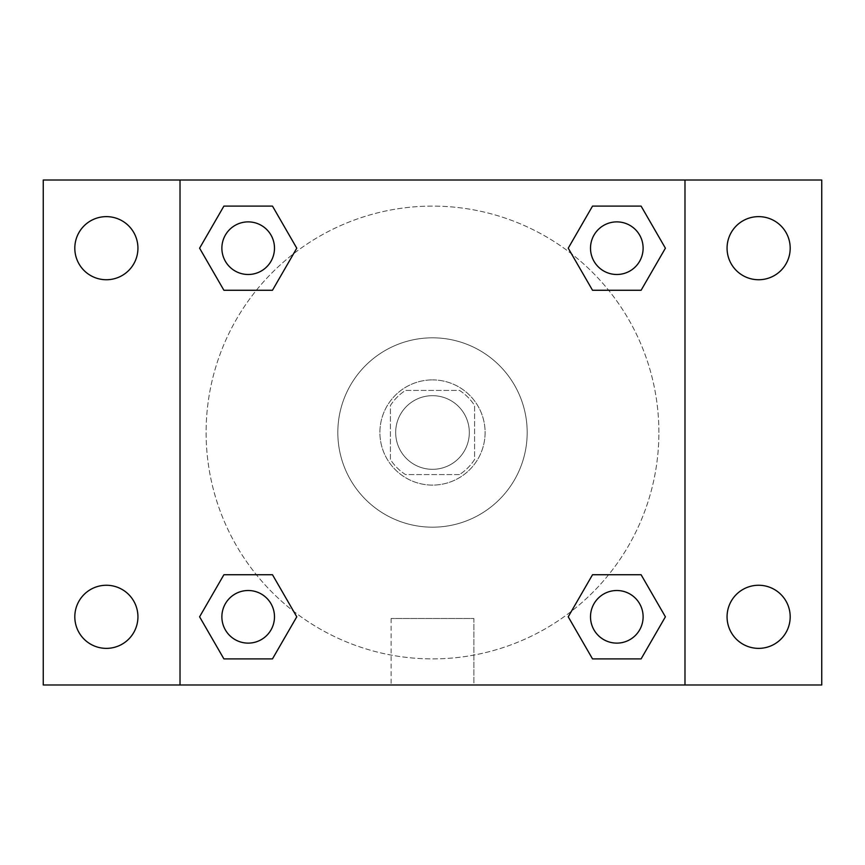 <?xml version="1.0" encoding="UTF-8"?>
<svg xmlns="http://www.w3.org/2000/svg" width="865" height="865" viewBox="0 0 865 865"><rect width="100%" height="100%" fill="white"/><g stroke="black" fill="none" stroke-linecap="round" stroke-linejoin="round"><path stroke-width="0.65" stroke-dasharray="4.33 3.24" d="M469.317 432.5A36.817 36.817 0 0 0 414.086 400.614A36.817 36.817 0 0 0 414.086 464.386A36.817 36.817 0 0 0 469.317 432.5A36.817 36.817 0 0 0 414.086 400.614A36.817 36.817 0 0 0 414.086 464.386A36.817 36.817 0 0 0 469.317 432.5M459.488 474.582L405.512 474.582A49.997 49.997 0 0 1 390.418 459.488L390.418 405.512A49.997 49.997 0 0 1 405.512 390.418L459.488 390.418A49.997 49.997 0 0 1 474.582 405.512L474.582 459.488A49.997 49.997 0 0 1 459.488 474.582L405.512 474.582A49.997 49.997 0 0 1 390.418 459.488L390.418 405.512A49.997 49.997 0 0 1 405.512 390.418L459.488 390.418A49.997 49.997 0 0 1 474.582 405.512L474.582 459.488A49.997 49.997 0 0 1 459.488 474.582M432.5 379.897A52.603 52.603 0 0 1 478.053 458.796A52.603 52.603 0 0 1 386.947 458.796A52.603 52.603 0 0 1 432.5 379.897A52.603 52.603 0 0 0 379.897 432.5A52.603 52.603 0 0 0 432.5 485.103A52.603 52.603 0 0 0 485.103 432.5A52.603 52.603 0 0 0 432.5 379.897M527.185 432.5A94.685 94.685 0 0 0 385.163 350.498A94.685 94.685 0 0 0 385.163 514.502A94.685 94.685 0 0 0 527.185 432.5A94.685 94.685 0 0 0 385.163 350.498A94.685 94.685 0 0 0 385.163 514.502A94.685 94.685 0 0 0 527.185 432.5M106.373 648.372A31.562 31.562 0 0 0 133.707 601.034A31.562 31.562 0 0 0 79.039 601.034A31.562 31.562 0 0 0 106.373 648.372M758.627 648.372A31.562 31.562 0 0 0 785.961 601.034A31.562 31.562 0 0 0 731.293 601.034A31.562 31.562 0 0 0 758.627 648.372M758.627 279.741A31.562 31.562 0 0 0 785.961 232.404A31.562 31.562 0 0 0 731.293 232.404A31.562 31.562 0 0 0 758.627 279.741M106.373 279.741A31.562 31.562 0 0 0 133.707 232.404A31.562 31.562 0 0 0 79.039 232.404A31.562 31.562 0 0 0 106.373 279.741M43.25 180.017L821.75 180.017L821.75 684.983L43.25 684.983L43.25 180.017M180.017 180.017L684.983 180.017L684.983 684.983L180.017 684.983L180.017 180.017L684.983 180.017L684.983 684.983L180.017 684.983L180.017 180.017L180.017 684.983M458.796 180.017L406.204 180.028L458.796 180.017M473.879 684.983L391.121 684.983L473.879 684.983L391.121 684.983L473.879 684.983L473.879 618.497L391.121 618.497L473.879 618.497L391.121 618.497L473.879 618.497L473.879 684.983M658.892 432.5A226.392 226.392 0 0 0 319.304 236.437A226.392 226.392 0 0 0 319.304 628.563A226.392 226.392 0 0 0 658.892 432.5A226.392 226.392 0 0 0 319.304 236.437A226.392 226.392 0 0 0 319.304 628.563A226.392 226.392 0 0 0 658.892 432.5M274.486 616.81A26.296 26.296 0 0 0 235.031 594.039A26.296 26.296 0 0 0 235.031 639.592A26.296 26.296 0 0 0 274.486 616.81A26.296 26.296 0 0 0 235.031 594.039A26.296 26.296 0 0 0 235.031 639.592A26.296 26.296 0 0 0 274.486 616.81A26.296 26.296 0 0 0 235.031 594.039A26.296 26.296 0 0 0 235.031 639.592A26.296 26.296 0 0 0 274.486 616.81M643.117 248.19A26.296 26.296 0 0 0 603.662 225.408A26.296 26.296 0 0 0 603.662 270.961A26.296 26.296 0 0 0 643.117 248.19A26.296 26.296 0 0 0 603.662 225.408A26.296 26.296 0 0 0 603.662 270.961A26.296 26.296 0 0 0 643.117 248.19A26.296 26.296 0 0 0 603.662 225.408A26.296 26.296 0 0 0 603.662 270.961A26.296 26.296 0 0 0 643.117 248.19M274.486 248.19A26.296 26.296 0 0 0 235.031 225.408A26.296 26.296 0 0 0 235.031 270.961A26.296 26.296 0 0 0 274.486 248.19A26.296 26.296 0 0 0 235.031 225.408A26.296 26.296 0 0 0 235.031 270.961A26.296 26.296 0 0 0 274.486 248.19A26.296 26.296 0 0 0 235.031 225.408A26.296 26.296 0 0 0 235.031 270.961A26.296 26.296 0 0 0 274.486 248.19M590.514 616.81A26.296 26.296 0 0 1 629.969 594.039A26.296 26.296 0 0 1 629.969 639.592A26.296 26.296 0 0 1 590.514 616.81A26.296 26.296 0 0 1 629.969 594.039A26.296 26.296 0 0 1 629.969 639.592A26.296 26.296 0 0 1 590.514 616.81M180.017 432.5L180.017 406.204L180.028 432.5M684.983 432.5L684.983 406.204L684.972 432.5M684.983 180.017L684.983 684.983M223.894 658.892L199.599 616.81L223.894 574.738L199.599 616.81L223.894 658.892M272.486 574.738L296.771 616.81L272.475 658.892L296.771 616.81L272.486 574.738M592.514 290.262L568.229 248.19L592.525 206.108L568.229 248.19L592.514 290.262M641.106 206.108L665.401 248.19L641.106 290.262L665.401 248.19L641.106 206.108M223.894 290.262L199.599 248.19L223.894 206.108L199.599 248.19L223.894 290.262M272.486 206.108L296.771 248.19L272.475 290.262L296.771 248.19L272.486 206.108M592.514 658.892L568.229 616.81L592.525 574.738L568.229 616.81L592.514 658.892M641.106 574.738L665.401 616.81L641.106 658.892L665.401 616.81L641.106 574.738M643.117 616.81A26.296 26.296 0 0 0 603.662 594.039A26.296 26.296 0 0 0 603.662 639.592A26.296 26.296 0 0 0 643.117 616.81M391.121 618.497L391.121 684.983L391.121 618.497"/><path stroke-width="1.3" d="M43.25 180.017L821.75 180.017L821.75 684.983L43.25 684.983L43.25 180.017M758.627 216.628A31.562 31.562 0 0 1 790.188 248.19A31.562 31.562 0 0 1 758.627 279.741A31.562 31.562 0 0 1 727.065 248.19A31.562 31.562 0 0 1 758.627 216.628M758.627 585.259A31.562 31.562 0 0 1 790.188 616.81A31.562 31.562 0 0 1 758.627 648.372A31.562 31.562 0 0 1 727.065 616.81A31.562 31.562 0 0 1 758.627 585.259M106.373 585.259A31.562 31.562 0 0 1 137.935 616.81A31.562 31.562 0 0 1 106.373 648.372A31.562 31.562 0 0 1 74.812 616.81A31.562 31.562 0 0 1 106.373 585.259M106.373 216.628A31.562 31.562 0 0 1 137.935 248.19A31.562 31.562 0 0 1 106.373 279.741A31.562 31.562 0 0 1 74.812 248.19A31.562 31.562 0 0 1 106.373 216.628M223.894 574.738L272.486 574.738L296.771 616.81L272.475 658.892L223.894 658.892L199.599 616.81L223.894 574.738L272.486 574.738L223.894 574.738M592.514 206.108L641.106 206.108L665.401 248.19L641.106 290.262L592.514 290.262L568.229 248.19L592.525 206.108L641.106 206.108L592.514 206.108M180.017 684.983L180.017 180.017M684.983 180.017L684.983 684.983M223.894 206.108L272.486 206.108L296.771 248.19L272.475 290.262L223.894 290.262L199.599 248.19L223.894 206.108L272.486 206.108L223.894 206.108M592.514 574.738L641.106 574.738L665.401 616.81L641.106 658.892L592.514 658.892L568.229 616.81L592.525 574.738L641.106 574.738L592.514 574.738M641.106 658.892L592.514 658.892L641.106 658.892M643.117 616.81A26.296 26.296 0 0 0 603.662 594.039A26.296 26.296 0 0 0 603.662 639.592A26.296 26.296 0 0 0 643.117 616.81M272.486 658.892L223.894 658.892L272.486 658.892M274.486 616.81A26.296 26.296 0 0 0 235.031 594.039A26.296 26.296 0 0 0 235.031 639.592A26.296 26.296 0 0 0 274.486 616.81M641.106 290.262L592.514 290.262L641.106 290.262M643.117 248.19A26.296 26.296 0 0 0 603.662 225.408A26.296 26.296 0 0 0 603.662 270.961A26.296 26.296 0 0 0 643.117 248.19M272.486 290.262L223.894 290.262L272.486 290.262M274.486 248.19A26.296 26.296 0 0 0 235.031 225.408A26.296 26.296 0 0 0 235.031 270.961A26.296 26.296 0 0 0 274.486 248.19"/></g></svg>
